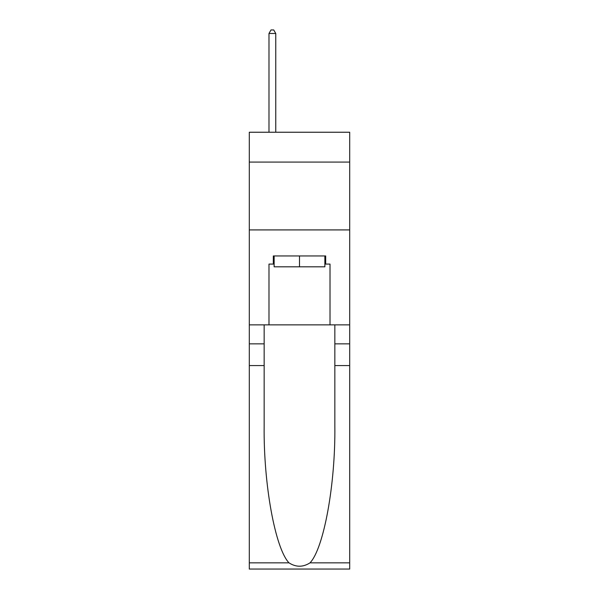 <?xml version="1.0" encoding="UTF-8"?>
<svg xmlns="http://www.w3.org/2000/svg" width="599" height="599" viewBox="0 0 599 599"><rect width="100%" height="100%" fill="white"/><g stroke="black" fill="none" stroke-linecap="round" stroke-linejoin="round"><path stroke-width="0.9" d="M349.696 162.082L349.696 132.237L249.304 132.237L249.304 162.082L349.696 162.082L349.696 324.868L330.019 324.868L330.019 264.092L325.684 264.092L325.684 255.953L273.316 255.953L273.316 264.092L274.132 264.092M249.304 365.562L264.159 365.562L264.159 426.061C263.44 483.88 275.173 548.482 289.003 562.858C295.996 567.32 302.989 567.32 309.997 562.858L349.696 562.858L349.696 569.05L249.304 569.05L249.304 162.082M324.868 255.953L324.868 266.81L274.132 266.81L274.132 255.953M299.5 255.953L299.5 266.81M309.997 562.858C323.827 548.482 335.56 483.88 334.841 426.061L334.841 324.868M334.841 365.562L349.696 365.562L349.696 324.868M264.159 324.868L264.159 365.562M349.696 562.858L349.696 365.562M249.304 324.868L268.981 324.868L268.981 264.092L273.316 264.092M249.304 229.911L349.696 229.911M268.981 324.868L330.019 324.868M324.868 264.092L325.684 264.092M275.757 132.237L275.757 33.477L268.981 33.477L268.981 132.237M268.981 33.477L271.01 29.95L273.728 29.95L275.757 33.477M334.841 343.863L349.696 343.863M264.159 343.863L249.304 343.863M249.304 562.858L289.003 562.858"/></g></svg>
